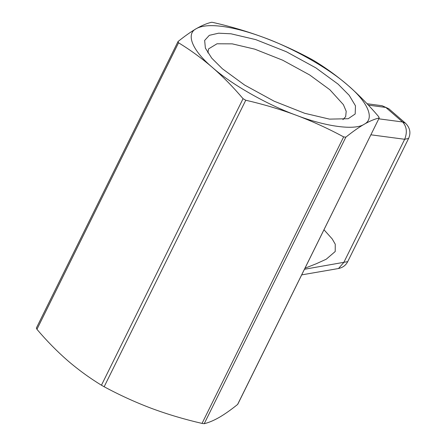 <?xml version="1.0" encoding="UTF-8"?>
<svg xmlns="http://www.w3.org/2000/svg" width="446" height="446" viewBox="0 0 446 446"><rect width="100%" height="100%" fill="white"/><g stroke="black" fill="none" stroke-linecap="round" stroke-linejoin="round"><path stroke-width="0.67" d="M212.207 22.322L211.41 22.3C206.872 23.387 201.848 25.506 196.34 28.639C185.458 33.963 192.326 50.537 212.424 67.463C223.078 76.768 233.291 87.176 243.053 98.689L245.763 100.233C263.224 104.241 280.077 109.253 296.322 115.28C312.518 121.407 328.295 128.61 343.643 136.889L345.834 137.178C352.479 131.815 358.584 127.517 364.142 124.278C375.025 118.954 368.156 102.385 348.058 85.459C329.299 68.706 293.485 48.296 264.16 37.637C247.915 31.616 231.061 26.598 213.595 22.59L212.207 22.322M178.032 41.539L178.551 42.794C190.397 50.013 201.687 58.236 212.424 67.463C231.184 84.21 266.998 104.62 296.322 115.28C325.965 126.703 354.916 130.544 364.142 124.278C369.65 121.139 374.673 119.026 379.212 117.939L378.693 116.685C368.926 105.172 358.718 94.764 348.058 85.459C337.327 76.227 326.032 68.004 314.185 60.79L311.481 59.246C296.127 50.967 280.356 43.764 264.16 37.637C248.545 31.822 234.668 28.087 222.515 26.437C210.467 24.876 201.743 25.612 196.34 28.639C190.782 31.878 184.683 36.182 178.032 41.539L36.327 328.128M231.006 33.796L218.624 33.194L209.319 35.329L204.647 40.43L205.383 48.123L211.761 58.17L222.398 68.784L244.581 85.03L274.156 101.203L304.73 113.301L329.477 119.127L348.214 118.714L355.189 113.986L355.468 105.808L349.201 95.332L338.085 84.132L315.902 67.892L286.326 51.719L255.753 39.616L231.006 33.796M342.924 119.645L345.672 116.646L346.202 111.294L343.387 104.648L329.884 89.769L309.652 74.95L282.675 60.199L254.789 49.16L232.215 43.853L217.001 43.78L208.577 48.887L207.864 52.896M237.785 404.232L237.601 404.461C230.95 409.818 224.845 414.122 219.293 417.361C213.785 420.5 208.761 422.613 204.223 423.7L202.038 423.41C184.572 419.402 167.718 414.384 151.473 408.363C135.277 402.236 119.506 395.033 104.152 386.754L101.448 385.21C89.574 377.974 78.279 369.751 67.575 360.541C56.887 351.208 46.679 340.8 36.94 329.315L36.421 328.061M237.601 404.461L379.212 117.939L237.768 404.266M305.003 268.213L316.253 263.753L326.227 259.226L335.214 251.516L335.258 244.218L332.164 238.866L323.997 229.79M378.838 118.826L402.587 121.975L385.829 107.453L382.133 105.735L388.773 108.724L405.531 123.247C410.025 127.807 411.05 132.875 408.592 138.45L347.707 261.64C345.845 265.309 342.773 267.606 338.497 268.52L343.788 262.477L404.673 139.286L370.938 134.809M178.551 42.794L36.94 329.315M245.763 100.233L104.152 386.754M343.643 136.889L202.038 423.41M243.053 98.689L101.448 385.21M345.834 137.178L204.223 423.7M304.484 269.267L347.707 261.64M388.773 108.724L385.829 107.453L368.379 105.139M405.531 123.247L402.587 121.975C406.741 126.558 407.432 132.328 404.673 139.286L408.592 138.45M382.133 105.735L367.064 103.734M338.497 268.52L301.713 274.875"/></g></svg>
